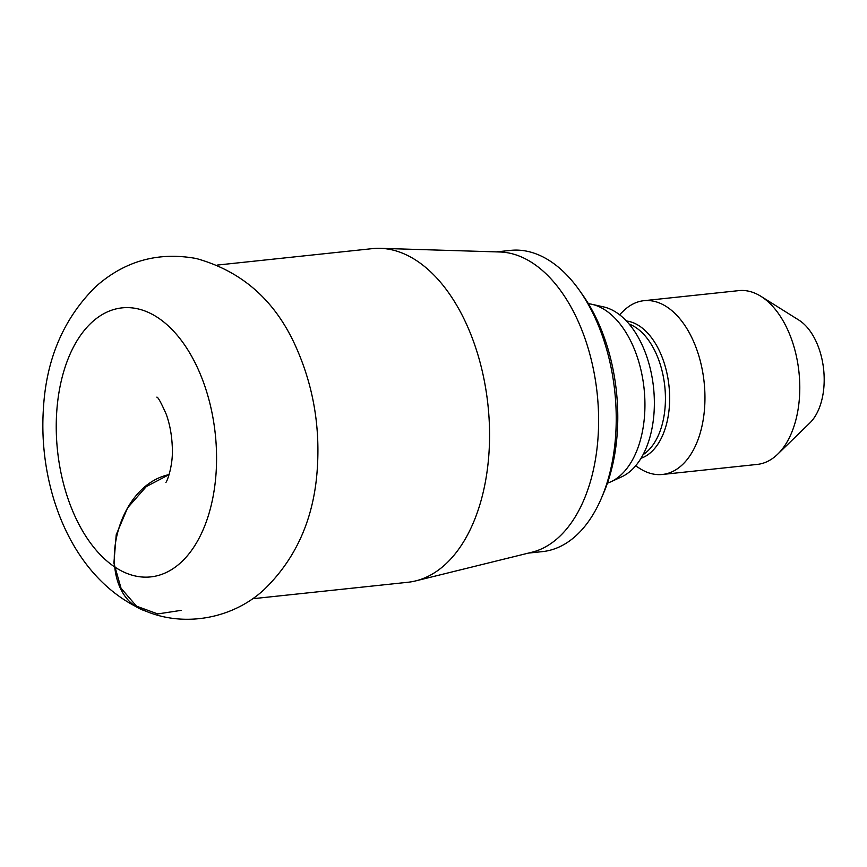 <?xml version="1.0" encoding="UTF-8"?>
<svg xmlns="http://www.w3.org/2000/svg" width="867" height="867" viewBox="0 0 867 867"><rect width="100%" height="100%" fill="white"/><g stroke="black" fill="none" stroke-linecap="round" stroke-linejoin="round"><path stroke-width="1.3" d="M217.162 265.085L372.485 248.623A167.764 98.372 83.9 0 1 380.385 248.33A167.764 98.372 83.9 0 1 488.825 455.164A167.764 98.372 83.9 0 1 415.629 580.912A167.764 98.372 83.9 0 1 407.848 582.277L252.514 598.75M215.981 474.368A135.274 79.32 83.9 0 1 88.131 539.707A135.274 79.32 83.9 0 1 105.178 312.954A135.274 79.32 83.9 0 1 215.981 474.368M380.385 248.33L500.053 251.994A151.454 88.813 83.9 0 1 597.948 438.724A151.454 88.813 83.9 0 1 531.872 552.246L415.629 580.912M528.393 553.103L542.449 551.618A151.454 88.813 -96.1 0 0 601.427 498.135A151.454 88.813 -96.1 0 0 579.394 290.315A151.454 88.813 -96.1 0 0 510.522 250.39L496.466 251.885M601.427 498.135L603.681 492.846A144.171 84.543 -96.1 0 0 582.722 295.018L579.394 290.315M607.42 483.179A91.013 53.375 -96.1 0 0 610.704 481.868A91.013 53.375 -96.1 0 0 644.073 388.535A91.013 53.375 -96.1 0 0 591.879 304.284A91.013 53.375 -96.1 0 0 588.4 303.688M610.704 481.868L621.596 476.861A87.112 51.077 -96.1 0 0 653.534 387.538A87.112 51.077 -96.1 0 0 603.573 306.896L591.879 304.284M635.587 465.85L640.247 468.776A87.383 51.24 -96.1 0 0 646.815 472.147A87.383 51.24 -96.1 0 0 662.388 474.466A87.383 51.24 -96.1 0 0 704.123 382.174A87.383 51.24 -96.1 0 0 643.964 300.686A87.383 51.24 -96.1 0 0 623.514 310.895L619.569 314.732M662.388 474.466L757.216 464.419A87.383 51.24 -96.1 0 0 777.666 454.21A87.383 51.24 -96.1 0 0 798.962 372.127A87.383 51.24 -96.1 0 0 760.933 296.33A87.383 51.24 -96.1 0 0 738.803 290.629L643.964 300.686M777.666 454.21L809.767 423.031A56.973 33.412 -96.1 0 0 823.65 369.505A56.973 33.412 -96.1 0 0 798.854 320.086L760.933 296.33M181.376 610.325L157.74 613.934L136.487 606.163L121.044 588.249L113.902 563.095L116.221 534.755L127.622 507.813L146.263 486.615L169.141 474.585C111.399 486.799 92.617 594.188 145.288 610.942C184.573 627.665 232.833 618.572 263.969 589.723C296.731 558.066 314.548 517.079 317.42 466.76C319.869 425.946 313.247 387.224 297.533 350.582C277.126 302.29 243.378 271.609 196.31 258.529C158.217 251.582 124.707 260.934 95.782 286.619C63.475 318.514 45.994 359.556 43.35 409.744C38.311 488.099 71.365 579.709 145.288 610.942M643.021 454.698A68.45 40.131 -96.1 0 0 664.783 386.346A68.45 40.131 -96.1 0 0 629.182 324.074M641.006 458.264A69.62 40.825 -96.1 0 0 668.988 385.902A69.62 40.825 -96.1 0 0 626.462 321.007M165.868 482.28C166.301 483.298 173.66 466.045 172.24 445.92C171.677 434.324 169.672 423.757 166.226 414.209C161.11 402.689 157.978 396.999 156.851 397.129"/></g></svg>
